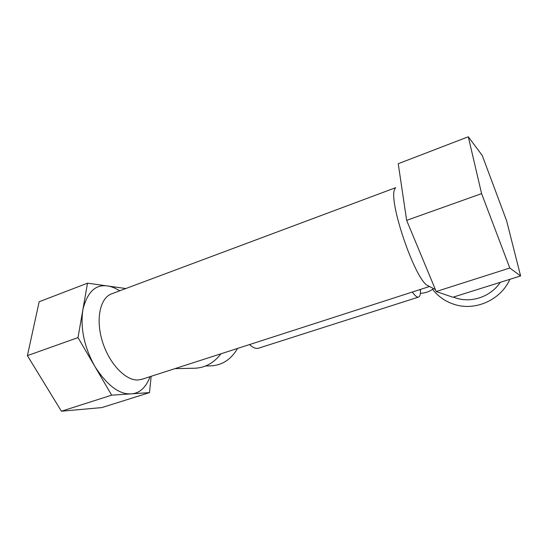 <?xml version="1.0" encoding="UTF-8"?>
<svg xmlns="http://www.w3.org/2000/svg" width="548" height="548" viewBox="0 0 548 548"><rect width="100%" height="100%" fill="white"/><g stroke="black" fill="none" stroke-linecap="round" stroke-linejoin="round"><path stroke-width="0.82" d="M433.571 288.611C429.618 291.598 425.227 293.159 420.398 293.29M412.363 292.029C414.932 295.749 416.96 297.448 418.453 297.119C419.912 296.667 420.59 294.379 420.494 290.241L419.206 289.824M258.814 348.11L258.485 348.213C255.875 348.905 252.895 347.692 249.539 344.569M220.96 353.789C213.905 362.995 205.151 367.811 194.704 368.242L174.976 368.626M237.558 348.432C231.064 359.515 222.077 365.338 210.596 365.9L205.658 365.975M149.488 392.608L101.839 407.589L61.41 411.219L27.4 355.638L78.008 337.589L111.655 395.17L149.488 392.608L151.159 376.312M61.41 411.219L111.655 395.17M27.4 355.638L39.161 301.756L87.516 283.172L78.008 337.589M150.001 376.682L149.125 379.052C144.905 388.464 138.952 393.389 131.28 393.841C119.498 394.704 107.422 385.676 95.051 366.756C84.228 347.213 80.172 328.184 82.885 309.668C87.296 292.043 95.516 284.145 107.538 285.974L87.516 283.172M125.821 288.529L107.538 285.974C111.162 286.446 115.032 287.953 119.142 290.474L119.69 290.824M509.804 268.02L520.6 275.945L506.612 220.776L482.267 155.509L468.293 136.781L481.589 193.629L509.804 268.02L436.215 291.522L406.65 220.358L481.589 193.629M520.6 275.945L452.86 297.242L436.215 291.522M406.65 220.358L398.232 163.715L468.293 136.781M395.629 187.69L112.361 293.564C100.579 296.913 95.407 318.011 102.12 340.555C108.71 363.125 125.403 380.792 138.055 379.99L142.247 379.182M435.407 289.577L428.296 285.837C415.555 282.343 386.504 196.54 395.314 188.396M258.485 348.213L418.453 297.119M500.31 282.33C490.59 296.982 470.814 303.441 455.046 297.728L453.347 297.091M509.887 279.316C500.721 300.078 475.178 311.271 454.422 304.441C445.49 301.606 438.222 296.564 432.605 289.317M119.663 290.837L119.142 290.474M149.816 376.743L149.125 379.052M429.543 286.488L141.432 379.449"/></g></svg>
